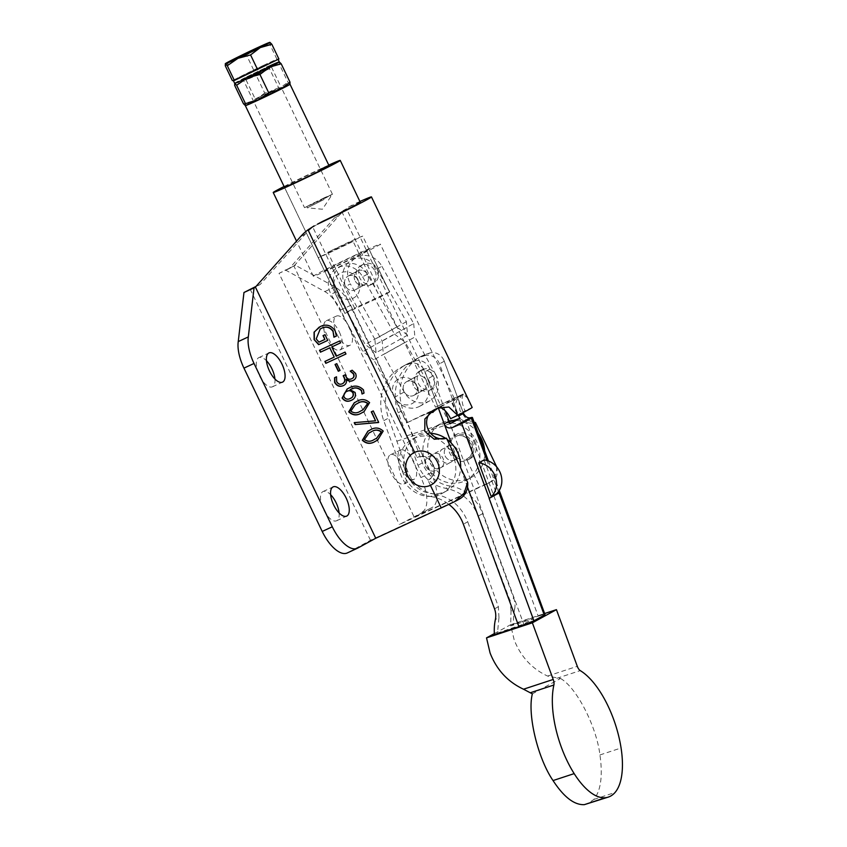 <?xml version="1.0" encoding="UTF-8"?>
<svg xmlns="http://www.w3.org/2000/svg" width="847" height="847" viewBox="0 0 847 847"><rect width="100%" height="100%" fill="white"/><g stroke="black" fill="none" stroke-linecap="round" stroke-linejoin="round"><path stroke-width="0.64" stroke-dasharray="4.24 3.18" d="M422.473 369.546A10.831 9.709 61.4 0 1 435.824 374.935A10.831 9.709 61.4 0 1 432.341 388.815A10.831 9.709 61.4 0 1 431.832 389.08A10.831 9.709 61.4 0 1 418.471 383.68A10.831 9.709 61.4 0 1 421.954 369.8A10.831 9.709 61.4 0 1 422.473 369.546M420.059 370.859A10.831 9.709 61.4 0 1 433.42 376.259A10.831 9.709 61.4 0 1 429.937 390.139A10.831 9.709 61.4 0 1 429.418 390.393A10.831 9.709 61.4 0 1 416.068 385.004A10.831 9.709 61.4 0 1 419.551 371.124A10.831 9.709 61.4 0 1 420.059 370.859M454.754 460.037A7.739 6.935 61.4 0 1 445.215 456.184A7.739 6.935 61.4 0 1 447.703 446.263A7.739 6.935 61.4 0 1 448.063 446.083A7.739 6.935 61.4 0 1 457.602 449.937A7.739 6.935 61.4 0 1 455.125 459.847A7.739 6.935 61.4 0 1 454.754 460.037A7.739 6.935 -118.6 0 0 455.125 459.847A7.739 6.935 -118.6 0 0 457.602 449.937A7.739 6.935 -118.6 0 0 448.063 446.083A7.739 6.935 -118.6 0 0 447.703 446.263A7.739 6.935 -118.6 0 0 445.215 456.184A7.739 6.935 -118.6 0 0 454.754 460.037M443.394 448.635C435.114 451.938 442.346 466.676 450.17 462.547C458.396 459.275 451.282 444.474 443.394 448.635L428.444 456.787A7.739 6.935 -118.6 0 0 425.956 466.708A7.739 6.935 -118.6 0 0 435.496 470.561A7.739 6.935 -118.6 0 0 435.866 470.371A7.739 6.935 -118.6 0 0 438.344 460.461A7.739 6.935 -118.6 0 0 428.804 456.607A7.739 6.935 -118.6 0 0 428.444 456.787A7.739 6.935 61.4 0 1 428.804 456.607A7.739 6.935 61.4 0 1 438.344 460.461A7.739 6.935 61.4 0 1 435.866 470.371A7.739 6.935 61.4 0 1 435.496 470.561A7.739 6.935 61.4 0 1 425.956 466.708A7.739 6.935 61.4 0 1 428.444 456.787L433.484 454.056C441.435 449.831 448.508 464.654 440.08 468.052C432.065 472.298 425.099 457.422 433.484 454.056M423.267 390.234A7.739 6.935 -118.6 0 0 423.638 390.043A7.739 6.935 -118.6 0 0 426.126 380.134A7.739 6.935 -118.6 0 0 416.586 376.28A7.739 6.935 -118.6 0 0 416.216 376.47A7.739 6.935 -118.6 0 0 413.728 386.38A7.739 6.935 -118.6 0 0 423.267 390.234A7.739 6.935 61.4 0 1 413.728 386.38A7.739 6.935 61.4 0 1 416.216 376.47A7.739 6.935 61.4 0 1 416.586 376.28A7.739 6.935 61.4 0 1 426.126 380.134A7.739 6.935 61.4 0 1 423.638 390.043A7.739 6.935 61.4 0 1 423.267 390.234M413.643 395.496A7.739 6.935 -118.6 0 0 414.003 395.305A7.739 6.935 -118.6 0 0 416.491 385.396A7.739 6.935 -118.6 0 0 406.952 381.542A7.739 6.935 -118.6 0 0 406.592 381.722A7.739 6.935 -118.6 0 0 404.104 391.642A7.739 6.935 -118.6 0 0 413.643 395.496A7.739 6.935 -118.6 0 0 414.003 395.305A7.739 6.935 -118.6 0 0 416.491 385.396A7.739 6.935 -118.6 0 0 406.952 381.542A7.739 6.935 -118.6 0 0 406.592 381.722A7.739 6.935 -118.6 0 0 404.104 391.642A7.739 6.935 -118.6 0 0 413.643 395.496M393.993 396.47A14.113 12.652 61.4 0 1 399.382 378.418A14.113 12.652 61.4 0 1 416.968 385.83A14.113 12.652 61.4 0 1 411.578 403.871A14.113 12.652 61.4 0 1 393.993 396.47M494.352 633.598L510.582 624.726L514.15 639.803C520.714 656.626 531.863 668.707 547.586 676.065L560.534 678.479L532.35 693.873M484.092 459.932L496.575 493.79M510.582 624.726L544.632 613.535M510.646 625.891L513.684 624.228A52.62 47.178 -118.6 0 1 514.637 609.035L511.048 610.994L510.646 625.891L533.345 618.808L523.721 624.07L497.464 633.09L498.968 617.59L495.379 619.549M463.193 412.553L444.283 361.224A12.387 11.096 -118.6 0 0 443.934 360.377L538.194 616.171L513.684 624.228M544.992 614.52A12.387 0.889 -20.2 0 0 538.194 616.171C543.933 614.34 545.976 613.99 544.314 615.123M494.426 634.752L497.464 633.09M443.934 360.377A12.387 11.096 -118.6 0 0 429.821 352.977L425.014 355.613A12.387 11.096 61.4 0 1 439.466 363.85L458.322 415.062M514.637 609.035A18.57 16.654 -118.6 0 0 513.79 598.321L509.947 600.428L478.237 516.056C471.843 500.609 461.012 491.366 445.734 488.327C432.881 485.807 423.638 478.121 418.016 465.289L398.185 412.796A46.437 41.63 61.4 0 1 415.708 359.319A46.437 41.63 61.4 0 1 421.266 356.841L426.083 354.215A46.437 41.63 -118.6 0 0 420.525 356.682A46.437 41.63 -118.6 0 0 403.003 410.16L422.409 462.886A34.049 30.524 -118.6 0 0 449.958 486.019L445.734 488.327M449.958 486.019A40.243 36.072 -118.6 0 1 482.621 513.663L513.79 598.321M426.083 354.215L429.821 352.977M406.825 364.729L411.642 362.103A46.437 41.63 -118.6 0 0 406.084 364.57A46.437 41.63 -118.6 0 0 388.561 418.047L407.555 471.006C412.796 484.103 421.922 491.842 434.935 494.225L430.7 496.533A34.049 30.524 61.4 0 1 403.161 473.409L383.744 420.684A46.437 41.63 61.4 0 1 401.266 367.206A46.437 41.63 61.4 0 1 406.825 364.729L410.562 363.501A12.387 11.096 61.4 0 1 424.686 370.901A12.387 11.096 61.4 0 1 425.025 371.738L438.354 407.926M430.7 496.533A40.243 36.072 61.4 0 1 448.846 504.357M511.048 610.994L509.947 600.428M421.266 356.841L425.014 355.613M406.676 435.856L449.291 421.848M445.162 410.721L429.831 369.112A12.387 11.096 -118.6 0 0 415.379 360.875L410.562 363.501M397.052 441.118L449.948 423.722L523.721 624.07M411.642 362.103L415.379 360.875M434.935 494.225C450.445 497.062 461.382 506.252 467.745 521.794L463.362 524.187M498.968 617.59L498.375 606.748L467.745 521.794M459.582 418.46L533.345 618.808M450.17 462.547L440.08 468.052M560.534 678.479C576.426 687.298 596.468 726.207 599.941 754.942C602.884 775.757 600.872 790.59 593.895 799.43L587.183 804.036M377.36 269.685A10.831 9.709 61.4 0 1 373.739 283.269A10.831 9.709 61.4 0 1 359.731 277.848A10.831 9.709 61.4 0 1 363.352 264.253A10.831 9.709 61.4 0 1 377.36 269.685M374.956 270.998A10.831 9.709 61.4 0 1 371.335 284.592A10.831 9.709 61.4 0 1 357.318 279.161A10.831 9.709 61.4 0 1 360.938 265.577A10.831 9.709 61.4 0 1 374.956 270.998M357.985 270.733A7.739 6.935 61.4 0 1 367.513 274.587A7.739 6.935 61.4 0 1 365.036 284.497A7.739 6.935 61.4 0 1 364.665 284.687A7.739 6.935 61.4 0 1 355.126 280.833A7.739 6.935 61.4 0 1 357.614 270.924A7.739 6.935 61.4 0 1 357.985 270.733A7.739 6.935 61.4 0 1 367.513 274.587A7.739 6.935 61.4 0 1 365.036 284.497A7.739 6.935 61.4 0 1 364.665 284.687A7.739 6.935 61.4 0 1 355.126 280.833A7.739 6.935 61.4 0 1 357.614 270.924A7.739 6.935 61.4 0 1 357.985 270.733M348.35 275.995A7.739 6.935 61.4 0 1 357.889 279.849A7.739 6.935 61.4 0 1 355.401 289.759A7.739 6.935 61.4 0 1 355.031 289.949A7.739 6.935 61.4 0 1 345.502 286.095A7.739 6.935 61.4 0 1 347.979 276.175A7.739 6.935 61.4 0 1 348.35 275.995A7.739 6.935 -118.6 0 0 347.979 276.175A7.739 6.935 -118.6 0 0 345.502 286.095A7.739 6.935 -118.6 0 0 355.031 289.949A7.739 6.935 -118.6 0 0 355.401 289.759A7.739 6.935 -118.6 0 0 357.889 279.849A7.739 6.935 -118.6 0 0 348.35 275.995M335.391 290.923A14.113 12.652 61.4 0 1 340.78 272.872A14.113 12.652 61.4 0 1 358.366 280.283A14.113 12.652 61.4 0 1 352.977 298.324A14.113 12.652 61.4 0 1 335.391 290.923M420.07 406.105A20.116 18.041 61.4 0 1 419.943 406.179A20.116 18.041 61.4 0 1 394.543 397.296L373.739 359.837L405.247 342.273L426.052 379.731A20.116 18.041 61.4 0 1 420.07 406.105M435.686 374.469A20.116 18.041 61.4 0 1 429.694 400.853A20.116 18.041 61.4 0 1 429.577 400.917A20.116 18.041 61.4 0 1 404.167 392.045L383.373 354.575L414.882 337.011L435.686 374.469L426.052 379.731M406.38 321.701L374.872 339.266L376.068 352.723L407.576 335.158L406.38 321.701L377.074 268.923A20.116 18.041 -118.6 0 0 351.674 260.05A20.116 18.041 -118.6 0 0 345.565 286.498L350.383 283.861L382.177 341.119L383.373 354.575M374.872 339.266L345.565 286.498M377.074 268.923L381.891 266.297A20.116 18.041 -118.6 0 0 356.492 257.424A20.116 18.041 -118.6 0 0 350.383 283.861M381.891 266.297L413.685 323.554L382.177 341.119M413.685 323.554L414.882 337.011M407.576 335.158L396.756 326.963L367.45 274.184A20.116 18.041 -118.6 0 0 342.05 265.312A20.116 18.041 -118.6 0 0 335.941 291.749L331.124 294.385L362.918 351.643L373.739 359.837M396.756 326.963L365.237 344.528L335.941 291.749M367.45 274.184L362.632 276.821A20.116 18.041 -118.6 0 0 337.233 267.948A20.116 18.041 -118.6 0 0 331.124 294.385M362.632 276.821L394.427 334.078L362.918 351.643M394.427 334.078L405.247 342.273M376.068 352.723L365.237 344.528M346.518 208.764L341.701 211.401A61.916 55.5 -118.6 0 0 334.29 218.198L289.113 268.679L293.92 266.053L339.096 215.562A61.916 55.5 61.4 0 1 346.518 208.764L455.019 435.242A13.933 12.493 -118.6 0 0 454.363 435.57A13.933 12.493 -118.6 0 0 449.704 453.05A13.933 12.493 -118.6 0 0 467.057 460.355L466.453 459.106A12.536 11.244 -118.6 0 0 467.046 458.799A12.536 11.244 -118.6 0 0 471.08 442.737A12.536 11.244 -118.6 0 0 455.622 436.501L455.019 435.242A13.933 12.493 61.4 0 1 472.372 442.547A13.933 12.493 61.4 0 1 467.713 460.027A13.933 12.493 61.4 0 1 467.057 460.355L479.762 486.866L414.257 517.21L432.319 507.353A30.958 13.69 65.1 0 0 430.985 472.87L350.722 305.344A30.958 13.69 65.1 0 0 334.883 286.911L295.37 265.259L293.92 266.053L414.257 517.21M474.786 441.234A13.933 12.493 61.4 0 1 470.127 458.703A13.933 12.493 61.4 0 1 452.107 451.737A13.933 12.493 61.4 0 1 456.766 434.257A13.933 12.493 61.4 0 1 474.786 441.234M336.873 334.131A16.093 7.115 65.1 0 0 349.896 345.322A16.093 7.115 65.1 0 0 349.388 327.302A16.093 7.115 65.1 0 0 336.365 316.111A16.093 7.115 65.1 0 0 336.873 334.131M339.319 331.96A16.093 7.115 -114.9 0 1 339.827 349.991A16.093 7.115 -114.9 0 1 326.794 338.8A16.093 7.115 -114.9 0 1 326.286 320.78A16.093 7.115 -114.9 0 1 339.319 331.96M274.926 379.011A16.093 7.115 -114.9 0 1 272.416 386.814A16.093 7.115 -114.9 0 1 259.394 375.623A16.093 7.115 -114.9 0 1 258.886 357.603A16.093 7.115 -114.9 0 1 266.456 360.737M339.107 512.964A16.093 7.115 -114.9 0 1 336.598 520.767A16.093 7.115 -114.9 0 1 323.575 509.576A16.093 7.115 -114.9 0 1 323.067 491.556A16.093 7.115 -114.9 0 1 330.637 494.69M324.517 270.881A24.764 0.646 154.4 0 1 350.997 257.488A24.764 0.646 154.4 0 1 369.186 249.484A24.764 0.646 154.4 0 1 342.707 262.877A24.764 0.646 154.4 0 1 324.517 270.881L284.401 187.155A24.764 0.646 154.4 0 1 310.881 173.762A24.764 0.646 154.4 0 1 320.473 169.315M401.055 468.084A16.093 7.115 65.1 0 0 414.077 479.275A16.093 7.115 65.1 0 0 413.569 461.255A16.093 7.115 65.1 0 0 400.546 450.064A16.093 7.115 65.1 0 0 401.055 468.084M403.49 465.914A16.093 7.115 -114.9 0 1 403.998 483.944A16.093 7.115 -114.9 0 1 390.975 472.753A16.093 7.115 -114.9 0 1 390.467 454.733A16.093 7.115 -114.9 0 1 403.49 465.914M440.705 494.119A30.958 27.75 -118.6 0 0 442.176 493.378A30.958 27.75 -118.6 0 0 452.118 453.717A30.958 27.75 -118.6 0 0 413.971 438.301A30.958 27.75 -118.6 0 0 412.5 439.042A30.958 27.75 -118.6 0 0 402.558 478.703A30.958 27.75 -118.6 0 0 440.705 494.119M430.7 433.357A30.958 27.75 -118.6 0 0 418.778 435.676A30.958 27.75 -118.6 0 0 417.306 436.417A30.958 27.75 -118.6 0 0 407.365 476.078A30.958 27.75 -118.6 0 0 445.522 491.482A30.958 27.75 -118.6 0 0 446.994 490.741A30.958 27.75 -118.6 0 0 460.641 467.724M447.036 439.339A30.958 27.75 -118.6 0 0 445.744 438.418M464.781 480.969A30.958 27.75 -118.6 0 0 466.252 480.228A30.958 27.75 -118.6 0 0 476.194 440.567A30.958 27.75 -118.6 0 0 438.037 425.152A30.958 27.75 -118.6 0 0 436.565 425.893A30.958 27.75 -118.6 0 0 426.623 465.554A30.958 27.75 -118.6 0 0 464.781 480.969M478.29 433.495A30.958 27.75 -118.6 0 0 442.854 422.526A30.958 27.75 -118.6 0 0 441.382 423.267A30.958 27.75 -118.6 0 0 431.441 462.917A30.958 27.75 -118.6 0 0 469.598 478.333A30.958 27.75 -118.6 0 0 471.07 477.592A30.958 27.75 -118.6 0 0 484.653 450.752M353.061 256.143A37.152 0.974 154.4 0 1 361.288 252.29A37.152 0.974 154.4 0 1 380.345 244.127A37.152 0.974 154.4 0 1 332.405 268.076A37.152 0.974 154.4 0 1 313.348 276.228A37.152 0.974 154.4 0 1 353.061 256.143M284.084 186.499A37.152 0.974 154.4 0 1 312.956 172.417A37.152 0.974 154.4 0 1 328.752 165.101M349.885 206.477A37.152 0.974 154.4 0 1 360.293 202.274M341.701 211.401L435.496 407.163L445.533 402.261L453.42 401.182L454.426 398.746L451.578 400.906L458.121 414.564A37.152 0.974 154.4 0 1 457.528 414.882L450.985 401.224L441.372 405.882L433.008 412.341M459.529 498.999A18.57 16.654 -118.6 0 1 458.651 499.444L370.488 540.291L347.619 552.784L357.688 548.115M430.318 412.637L420.747 415.941L406.602 422.939L312.818 227.176A61.916 55.5 61.4 0 0 305.396 233.973L260.22 284.465L255.413 287.091M430.414 485.31L427.936 480.143L428.54 479.847A12.536 11.244 -118.6 0 0 432.563 463.785A12.536 11.244 -118.6 0 0 417.105 457.539L414.628 452.372M428.529 479.847L428.54 479.847A12.536 11.244 -118.6 0 1 427.936 480.143C442.113 474.373 430.615 450.371 417.105 457.539M468.116 398.662L463.245 394.046L462.208 394.501L458.894 399.9L459.932 410.509L466.835 419.689L474.256 422.526M496.522 466.538C498.375 473.791 496.66 478.799 491.387 481.562A49.528 1.302 -25.6 0 0 479.762 486.866M496.543 466.75A18.57 16.654 61.4 0 1 488.423 483.224L399.371 524.515L432.319 507.353M455.622 436.501C467.756 430.075 479.286 454.056 466.453 459.106L467.046 458.799M359.922 201.491A49.528 1.302 -25.6 0 0 354.882 203.756M462.981 394.183L460.768 395.454A15.479 13.88 -118.6 0 0 457.274 414.067A15.479 13.88 -118.6 0 0 474.32 422.727M462.208 394.501L435.496 407.163M453.42 401.182L460.673 395.337L463.277 394.511L451.578 400.906M457.528 414.882L450.604 418.662M450.985 401.224L439.275 407.619M436.607 408.614L434.702 409.556M433.897 409.969L435.623 409.133M488.423 483.224A18.57 16.654 61.4 0 1 487.544 483.669M463.277 394.511A15.479 6.85 65.1 0 0 465.045 410.774L458.121 414.564M250.151 289.134L370.488 540.291M422.24 512.012A30.958 13.69 -114.9 0 0 420.906 477.539L340.642 310.013L350.722 305.344M295.37 265.259L279.034 273.348L399.371 524.515M285.291 269.928L324.814 291.58A30.958 13.69 -114.9 0 1 340.642 310.013M260.22 284.465L256.016 286.413M289.113 268.679L279.034 273.348M431.875 411.229L406.602 422.939M312.818 227.176L319.086 223.185M472.181 407.471L465.045 410.774M323.279 335.497L325.237 334.565L327.736 340.42M319.213 327.101L320.198 326.614M320.431 326.476C326.349 323.618 331.336 325.015 335.37 330.658L335.137 330.785M335.37 330.658L336.386 336.079M320.367 328.901L316.206 338.927M316.45 338.8L318.97 342.146M319.203 342.019L325.089 339.287M346.201 353.877L345.047 352.098M334.47 356.979L324.888 361.436M319.785 350.139L339.689 340.939M339.933 340.801L340.843 342.707M332.003 346.815L336.195 356.195M336.439 356.068L345.28 351.971M340.272 370.33L336.767 363.659M337.011 363.522L335.041 364.454M334.809 377.593L336.534 376.809M336.778 376.682L336.64 381.563M336.873 381.436C338.281 383.903 340.176 384.644 342.548 383.649L342.304 383.786M343.395 375.613L345.121 374.829M345.364 374.702L345.777 376.195M346.021 376.068C347.344 378.853 349.271 379.731 351.801 378.704L351.558 378.831M352.161 370.234L350.192 371.145M352.394 370.107L355.581 373.463M355.814 373.326C356.979 376.587 356.142 378.916 353.305 380.335M346.455 379.244C347.154 382.198 346.222 384.273 343.66 385.47M347.281 388.921L348.816 388.138C354.279 384.813 359.244 385.353 363.691 389.758L364.009 393.103M350.372 389.652L355.052 392.415M355.295 392.288C356.322 396.11 355.073 398.736 351.547 400.186M347.471 391.092C344.803 392.15 343.755 394.109 344.316 396.957C345.989 399.138 348.001 399.625 350.362 398.397L350.796 398.185M354.385 402.674L356.068 401.838M356.301 401.711C361.182 398.482 365.682 398.746 369.8 402.516L369.567 402.653M369.8 402.516L364.125 411.653M355.454 404.506L351.039 410.986C354.194 413.283 357.508 413.241 360.981 410.859L363.014 409.842M371.515 411.727L373.463 410.795L378.704 422.367M354.459 422.515L375.803 420.694M368.011 431.112L369.684 430.276M369.927 430.138C374.808 426.909 379.308 427.184 383.426 430.954L383.183 431.081M383.426 430.954L377.741 440.091M369.08 432.933L364.665 439.424C367.81 441.721 371.134 441.679 374.607 439.286L376.64 438.27M271.982 90.597L255.201 98.983L273.242 90.661L278.631 87.739L271.982 90.597M252.734 77.066L246.085 79.936L251.474 77.013L269.515 68.692L252.734 77.066M261.649 98.21L281.617 88.226L261.649 98.21L253.719 101.619L260.156 98.146L281.627 88.236L261.649 98.21L281.627 88.236L260.156 98.146L253.719 101.619L261.649 98.21M251.03 76.029L243.1 79.438L249.526 75.965L270.998 66.055L251.03 76.029M262.994 69.316L243.015 79.29L264.497 69.38L270.934 65.918L262.994 69.316M290.098 84.118L287.98 82.286L279.192 63.949L279.277 61.884A24.764 0.646 -25.6 0 0 279.245 61.884M234.64 83.302A24.764 0.646 154.4 0 1 266.604 67.337L255.921 74.727L264.709 93.064L277.297 89.666L287.98 82.286M255.921 74.727L244.338 78.051A24.764 0.646 -25.6 0 1 266.604 67.337L279.192 63.949M264.709 93.064L255.032 100.38L243.449 103.715M234.64 83.292L234.651 83.26A24.764 0.646 -25.6 0 1 244.338 78.051L234.661 85.378M245.365 105.642A24.764 0.646 154.4 0 1 245.334 105.631L245.344 105.642A24.764 0.646 154.4 0 1 255.032 100.38A24.764 0.646 154.4 0 1 277.297 89.666A24.764 0.646 154.4 0 1 289.939 84.213A24.764 0.646 154.4 0 1 289.992 84.266M266.604 67.337A24.764 0.646 154.4 0 1 279.309 61.905L279.277 61.884M232.364 80.592L265.27 64.552A24.764 0.646 -25.6 0 0 243.004 75.267A24.764 0.646 -25.6 0 0 233.306 80.507A24.764 0.646 -25.6 0 0 233.37 80.529A24.764 0.646 -25.6 0 0 246.011 75.076A24.764 0.646 -25.6 0 0 268.277 64.351A24.764 0.646 -25.6 0 0 277.975 59.11A24.764 0.646 -25.6 0 0 277.901 59.099A24.764 0.646 -25.6 0 0 265.27 64.552L276.905 59.163L278.907 59.025M253.634 69.941L246.562 55.193L234.979 58.517L225.302 65.844M276.905 59.163L269.833 44.404L257.244 47.803L246.562 55.193M269.886 42.35L269.833 44.404M313.422 203.735L306.752 206.594L312.162 203.682L330.203 195.361L313.422 203.735M324.126 199.437L307.345 207.822L324.126 199.437M324.496 197.69L304.518 207.663L326 197.753L332.437 194.281L324.496 197.69M245.334 105.631A24.764 0.646 154.4 0 1 277.297 89.666A24.764 0.646 154.4 0 1 290.002 84.224L290.013 84.245M353.104 241.395A24.764 0.646 154.4 0 1 330.838 252.11A24.764 0.646 154.4 0 1 318.197 257.573L344.941 313.379A24.764 0.646 154.4 0 1 344.867 313.369A24.764 0.646 154.4 0 1 354.565 308.117L327.821 252.311A24.764 0.646 154.4 0 1 350.097 241.596A24.764 0.646 154.4 0 1 362.728 236.133L389.472 291.95A24.764 0.646 154.4 0 1 389.535 291.961A24.764 0.646 154.4 0 1 379.848 297.212L353.104 241.395L318.197 257.573M389.472 291.95L354.565 308.117M344.941 313.379L379.848 297.212M327.821 252.311L362.728 236.133M556.85 678.309L580.259 670.612M547.586 676.065L577.294 666.303M467.533 487.184L451.282 443.108M438.323 407.936L424.686 370.901M398.185 412.796L403.003 410.16M422.409 462.886L418.016 465.289M482.621 513.663L478.237 516.056M407.555 471.006L403.161 473.409M383.744 420.684L388.561 418.047M444.283 361.224L439.466 363.85M429.831 369.112L425.025 371.738M498.407 491.694L486.909 460.503M498.375 606.748L494.532 608.845M599.941 754.942L621.073 747.986M593.895 799.43L615.028 792.485M404.167 392.045L394.543 397.296M458.651 499.444L454.807 501.551M305.396 233.973L300.59 236.609M420.906 477.539L430.985 472.87M339.096 215.562L334.29 218.198M324.814 291.58L334.883 286.911M263.47 69.052L243.375 78.898L250.479 76.156L270.574 66.299L263.47 69.052M251.495 77.003L243.555 80.401L249.992 76.939L271.464 67.029L251.495 77.003M432.341 388.815L429.937 390.139M423.638 390.043L414.003 395.305L423.638 390.043M420.525 356.682L415.708 359.319M406.084 364.57L401.266 367.206M488.433 461.012L499.264 490.402M416.216 376.47L406.592 381.722L416.216 376.47M421.954 369.8L419.551 371.124M373.739 283.269L371.335 284.592M365.036 284.497L355.401 289.759L365.036 284.497M429.577 400.917L419.943 406.179M351.674 260.05L356.492 257.424M342.05 265.312L337.233 267.948M357.614 270.924L347.979 276.175L357.614 270.924M363.352 264.253L360.938 265.577M467.713 460.027L470.127 458.703M339.827 349.991L349.896 345.322M272.416 386.814L282.496 382.145M336.598 520.767L346.677 516.098M403.998 483.944L414.077 479.275M442.176 493.378L446.994 490.741M466.252 480.228L471.07 477.592M460.673 395.337L454.426 398.746L380.345 244.127M441.372 405.882L435.125 409.292M434.193 409.81L433.579 410.139M352.225 205.08L347.323 207.759M437.465 408.19L420.747 415.941M463.245 394.046L445.533 402.261M313.348 276.228L296.535 241.13M436.565 425.893L441.382 423.267M412.5 439.042L417.306 436.417M390.467 454.733L400.546 450.064M369.186 249.484L389.535 291.961M323.067 491.556L333.146 486.887M258.886 357.603L268.965 352.934M326.286 320.78L336.365 316.111M454.363 435.57L456.766 434.257M246.064 79.925L255.201 98.983M255.201 98.961L253.719 101.598M246.085 79.936L243.1 79.438M270.934 65.918L269.515 68.702L278.652 87.749M278.631 87.739L281.617 88.226L271.464 67.029L271.739 65.621L242.284 79.734L243.555 80.401L304.518 207.663M330.785 196.599L322.442 209.241L307.366 207.822L306.752 206.594M284.401 187.155L344.867 313.369M332.437 194.281L281.627 88.236M330.796 196.578L330.203 195.361"/><path stroke-width="1.27" d="M608.315 797.091L584.345 804.65C574.277 805.126 563.848 797.091 553.038 780.563C537.718 758.298 527.194 714.201 532.35 693.873L523.52 689.214C507.787 681.867 496.638 669.776 490.074 652.963L486.517 637.876L532.361 622.81L553.218 679.453A6.194 2.71 -108.2 0 1 553.885 685.011A69.338 30.312 71.8 0 0 574.171 773.618A65.621 28.692 71.8 0 0 605.478 797.705A71.201 31.127 71.8 0 0 608.315 797.091A71.201 31.127 71.8 0 0 615.028 792.485A65.621 28.692 71.8 0 0 621.073 747.986A69.338 30.312 71.8 0 0 580.259 670.612A6.194 2.71 -108.2 0 1 577.294 666.303L556.437 609.649L532.361 622.81M494.352 633.598L486.517 637.876M499.042 492.986L489.132 498.396L533.896 620.809L544.314 615.123L499.042 492.986L489.132 498.396M491.271 496.681L478.799 462.833A19.672 17.639 -118.6 0 1 495.23 476.406A19.672 17.639 -118.6 0 1 491.271 496.681L496.575 493.79A19.672 17.639 61.4 0 0 500.535 473.505A19.672 17.639 61.4 0 0 484.092 459.932L478.799 462.833M544.632 613.535L556.437 609.649M544.992 614.52L544.314 615.123A12.387 0.889 -20.2 0 0 544.992 614.52L499.264 490.402M448.846 504.357A40.243 36.072 61.4 0 1 463.362 524.187L494.532 608.845A18.57 16.654 61.4 0 1 495.379 619.549A52.62 47.178 61.4 0 0 494.426 634.752L518.936 626.695A12.387 0.889 159.8 0 0 533.896 620.809L518.936 626.695L467.533 487.184M449.291 421.848L460.09 418.302A6.194 5.548 61.4 0 1 458.672 415.993L458.322 415.062M459.582 418.46L450.392 423.489M445.162 410.721L449.037 421.255A6.194 5.548 -118.6 0 0 450.456 423.564L460.09 418.302M449.037 421.255L444.23 423.881C445.861 427.439 448.55 428.677 452.298 427.587L461.731 423.574L489.28 498.322M486.909 460.503L471.366 418.323C473.039 417.37 472.668 417.19 470.254 417.772C467.639 418.249 465.384 416.777 463.489 413.368L458.672 415.993M463.193 412.553L463.489 413.368M444.23 423.881L438.354 407.926M488.433 461.012L472.404 417.518L461.731 423.574M269.473 370.965A16.093 7.115 65.1 0 0 282.496 382.145A16.093 7.115 65.1 0 0 281.987 364.125A16.093 7.115 65.1 0 0 268.965 352.934A16.093 7.115 65.1 0 0 269.473 370.965M266.456 360.737A16.093 7.115 -114.9 0 1 271.908 368.784A16.093 7.115 -114.9 0 1 274.926 379.011M333.654 504.918A16.093 7.115 65.1 0 0 346.677 516.098A16.093 7.115 65.1 0 0 346.169 498.078A16.093 7.115 65.1 0 0 333.146 486.887A16.093 7.115 65.1 0 0 333.654 504.918M330.637 494.69A16.093 7.115 -114.9 0 1 336.09 502.747A16.093 7.115 -114.9 0 1 339.107 512.964M320.473 169.315A24.764 0.646 154.4 0 1 329.07 165.758A24.764 0.646 154.4 0 1 302.591 179.151A24.764 0.646 154.4 0 1 284.401 187.155L245.344 105.642L245.45 103.588L258.039 100.19L268.721 92.799L280.315 89.475L289.992 82.148L289.939 84.213M460.641 467.724A30.958 27.75 -118.6 0 0 447.036 439.339M445.744 438.418A30.958 27.75 -118.6 0 0 430.7 433.357M414.628 452.372A18.274 16.379 -118.6 0 0 407.651 475.728A18.274 16.379 -118.6 0 0 430.414 485.31A18.274 16.379 -118.6 0 0 437.391 461.954A18.274 16.379 -118.6 0 0 414.628 452.372L308.001 229.812A61.916 55.5 -118.6 0 0 300.59 236.609L255.413 287.091L375.75 538.258L441.245 507.914A49.528 1.302 -25.6 0 0 454.807 501.551L464.145 493.155L467.629 482.314L446.485 438.185L434.215 439.233L424.781 431.292L424.887 418.947L433.579 410.139L437.465 408.19L448.878 407.005L457.74 415.358A49.528 1.302 -25.6 0 0 472.181 407.471L371.462 196.917A49.528 1.302 -25.6 0 0 359.922 201.491M484.653 450.752A30.958 27.75 -118.6 0 0 478.29 433.495M328.752 165.101A37.152 0.974 154.4 0 1 340.24 160.411A37.152 0.974 154.4 0 1 300.516 180.496A37.152 0.974 154.4 0 1 273.232 192.513A37.152 0.974 154.4 0 1 284.084 186.499M317.413 224.222L322.411 221.49L317.413 224.222A49.528 1.302 -25.6 0 0 371.462 196.917M340.24 160.411L360.293 202.274A37.152 0.974 154.4 0 1 322.411 221.49M347.619 552.784A30.958 13.69 -114.9 0 1 347.259 552.964A30.958 13.69 -114.9 0 1 322.209 531.45L332.289 526.792A30.958 13.69 65.1 0 0 357.328 548.295A30.958 13.69 65.1 0 0 357.688 548.115L375.75 538.258M474.256 422.526L475.379 422.399L496.522 466.538A18.57 16.654 61.4 0 1 496.543 466.75M314.184 225.853L308.001 229.812M373.231 410.933L378.704 422.367L355.126 424.548L354.215 422.642L375.57 420.821L371.261 411.843L373.231 410.933M361.902 412.775C357.116 415.888 352.723 415.581 348.731 411.822L354.268 402.738L356.068 401.838C360.938 398.609 365.438 398.884 369.567 402.653L363.998 411.727L362.145 412.648C357.36 415.761 352.966 415.443 348.975 411.695L348.731 411.822M342.304 383.786C344.845 382.357 345.354 380.144 343.829 377.159L343.151 375.74L345.121 374.829L345.777 376.195C347.101 378.99 349.028 379.858 351.558 378.831C353.728 377.91 354.332 376.269 353.39 373.908L350.192 371.145L352.161 370.234L355.581 373.463C356.746 376.714 355.899 379.054 353.061 380.462C350.669 381.69 348.403 381.319 346.264 379.35L346.211 379.371C346.921 382.325 345.989 384.4 343.416 385.597C339.785 387.164 336.852 386.084 334.629 382.378L334.565 377.72L336.534 376.809L336.64 381.563C338.038 384.04 339.933 384.782 342.304 383.786L342.823 383.522M351.558 378.831L352.13 378.535M353.527 380.229L353.305 380.335C350.902 381.563 348.636 381.192 346.508 379.223L346.264 379.35M343.882 385.364L343.66 385.47C340.018 387.026 337.095 385.957 334.861 382.251L334.629 382.378M336.767 363.659L340.028 370.467L338.302 371.261L335.041 364.454L336.767 363.659M345.047 352.098L345.957 354.004L325.799 363.342L324.888 361.436L334.226 357.106L329.79 347.852L320.452 352.183L319.541 350.277L339.689 340.939L340.61 342.844L331.759 346.942L336.195 356.195L345.047 352.098M324.994 334.703L327.736 340.42L318.641 344.634L314.121 339.594L314.068 332.162L320.198 326.614C326.116 323.755 331.092 325.142 335.137 330.785L336.386 336.079L333.93 337.212L333.03 331.41C329.801 327.069 325.894 326.084 321.288 328.435L320.24 328.964L316.206 338.927L318.97 342.146L324.856 339.425L323.025 335.613L324.994 334.703M363.448 389.895L364.009 393.103L362.04 394.014L361.468 390.785C358.037 387.492 354.247 387.143 350.107 389.726L355.052 392.415C356.079 396.237 354.829 398.873 351.304 400.313C347.704 402.113 344.644 401.351 342.114 398.005L347.154 388.985L348.572 388.275C354.046 384.94 359.001 385.48 363.448 389.895M352.013 399.964L351.547 400.186C347.948 401.986 344.888 401.213 342.347 397.868L342.114 398.005M375.528 441.213C370.742 444.326 366.349 444.008 362.357 440.26L367.884 431.176L369.684 430.276C374.565 427.047 379.064 427.312 383.183 431.081L377.624 440.154L375.772 441.075C370.975 444.188 366.592 443.881 362.59 440.122L362.357 440.26M434.702 409.556L433.008 412.341L430.318 412.637M474.32 422.727A15.479 13.88 -118.6 0 0 475.379 422.399M457.74 415.358L450.604 418.662A15.479 6.85 65.1 0 0 439.275 407.619L436.607 408.614M455.834 501.022L459.529 498.999A18.57 16.654 -118.6 0 0 467.629 482.314M446.485 438.185A15.479 13.88 61.4 0 1 428.667 430.392A15.479 13.88 61.4 0 1 431.875 411.229L433.897 409.969M332.289 526.792L254.026 363.458A30.958 13.69 65.1 0 1 248.319 336.915L254.047 287.842L255.413 287.091M322.209 531.45L243.947 368.127A30.958 13.69 -114.9 0 1 238.24 341.585L243.968 292.501L254.047 287.842M256.016 286.413L243.968 292.501M238.24 341.585L248.319 336.915M327.725 340.399L318.641 344.634M318.885 344.496L314.121 339.594M314.364 339.456L314.279 332.098L319.213 327.101M336.386 336.058L333.93 337.212M334.173 337.085L333.03 331.41M333.263 331.272C330.044 326.942 326.127 325.947 321.532 328.297L321.288 328.435M321.532 328.297L320.367 328.901M323.279 335.497L324.856 339.425M345.947 353.993L325.799 363.342M326.042 363.215L325.142 361.32M329.79 347.852L334.226 357.106M330.034 347.725L320.452 352.183M320.695 352.045L319.785 350.16M340.6 342.823L331.759 346.942M340.018 370.446L338.302 371.261M338.546 371.134L335.296 364.337M342.548 383.649C345.089 382.219 345.597 380.017 344.073 377.021L343.829 377.159M344.073 377.021L343.406 375.623M351.801 378.704C353.961 377.773 354.575 376.132 353.633 373.781L353.39 373.908M353.633 373.781L350.436 371.018M334.861 382.251L334.809 377.593M364.009 393.072L362.04 394.014M362.283 393.876L361.468 390.785M361.711 390.647C358.281 387.365 354.491 387.015 350.34 389.599L350.107 389.726M352.13 399.89L351.547 400.186M342.347 397.868L347.281 388.921M350.362 398.397C352.945 397.423 353.877 395.57 353.146 392.828C351.632 390.668 349.737 390.086 347.471 391.092L346.836 391.42M350.796 398.185L350.129 398.535C352.701 397.561 353.633 395.697 352.913 392.966C351.389 390.806 349.493 390.223 347.228 391.219L346.952 391.356M347.471 391.092L347.228 391.219C344.57 392.277 343.511 394.236 344.073 397.084C345.745 399.276 347.768 399.752 350.129 398.535M348.975 411.695L354.385 402.674M364.125 411.653L362.145 412.648M363.014 409.842L367.789 403.341C364.464 400.98 360.981 401.055 357.349 403.553L355.454 404.506M367.556 403.468C364.221 401.118 360.737 401.182 357.106 403.691L355.338 404.57L350.796 411.123C353.951 413.421 357.265 413.378 360.737 410.986L362.897 409.906L367.789 403.341M378.694 422.346L378.069 422.653M378.313 422.526L355.126 424.548M355.369 424.421L354.512 422.621M371.515 411.727L375.57 420.821M362.59 440.122L368.011 431.112M377.741 440.091L375.772 441.075M376.64 438.27L381.415 431.769C378.09 429.418 374.607 429.482 370.965 431.991L369.08 432.933M381.171 431.906C377.847 429.545 374.363 429.62 370.721 432.118L368.964 433.008L364.422 439.551C367.577 441.848 370.891 441.806 374.363 439.413L376.523 438.333L381.415 431.769M290.098 84.118L289.992 84.266A24.764 0.646 154.4 0 1 280.315 89.475A24.764 0.646 154.4 0 1 258.039 100.19A24.764 0.646 154.4 0 1 245.408 105.642L243.449 103.715L234.661 85.378L234.704 83.313L236.662 85.251L247.345 77.86L259.934 74.462L268.721 92.799M259.934 74.462L269.611 67.146L281.204 63.811L289.992 82.148M281.204 63.811L279.245 61.884A24.764 0.646 154.4 0 0 266.604 67.337M236.662 85.251L245.45 103.588M234.64 83.292L234.704 83.313A24.764 0.646 -25.6 0 0 247.345 77.86A24.764 0.646 -25.6 0 0 269.611 67.146A24.764 0.646 -25.6 0 0 279.277 61.884A24.764 0.646 154.4 0 1 247.345 77.86A24.764 0.646 154.4 0 1 234.64 83.302L233.317 80.529M245.408 105.642A24.764 0.646 154.4 0 1 245.376 105.642A24.764 0.646 154.4 0 1 245.365 105.642L245.365 105.642A24.764 0.646 154.4 0 0 258.039 100.19A24.764 0.646 154.4 0 0 290.002 84.224L329.07 165.758M225.302 65.844L225.344 63.779A24.764 0.646 154.4 0 1 225.291 63.726A24.764 0.646 154.4 0 1 234.979 58.517A24.764 0.646 154.4 0 1 257.244 47.803A24.764 0.646 154.4 0 1 269.886 42.35A24.764 0.646 154.4 0 1 269.918 42.35L271.845 44.277L278.907 59.025L234.375 80.465L232.364 80.592L225.302 65.844M225.291 63.726L227.303 65.706L237.986 58.327L250.574 54.928L260.251 47.612L271.845 44.277M234.375 80.465L227.303 65.706M257.647 69.676L250.574 54.928M269.918 42.35L269.918 42.35A24.764 0.646 154.4 0 1 260.251 47.612A24.764 0.646 -25.6 0 1 237.986 58.327A24.764 0.646 154.4 0 1 225.344 63.779M530.476 692.708L553.885 685.011M523.52 689.214L553.218 679.453M451.282 443.108L438.323 407.936M470.254 417.772L452.298 427.587M498.904 493.06L498.407 491.694M584.345 804.65L605.478 797.705M553.038 780.563L574.171 773.618M441.245 507.914L430.414 485.31M243.947 368.127L254.026 363.458M347.259 552.964L357.328 548.295M296.535 241.13L273.232 192.513M279.309 61.905L278.123 59.428"/></g></svg>
